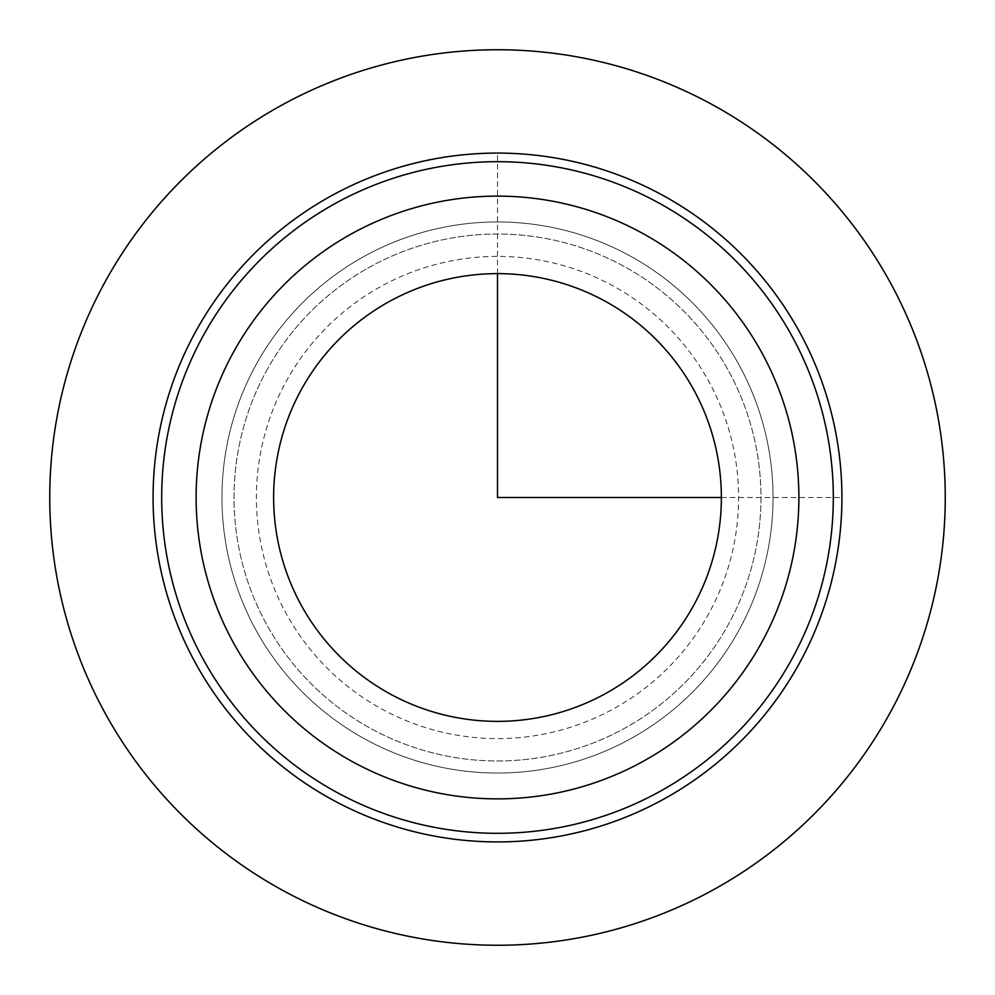 <?xml version="1.0" encoding="UTF-8"?>
<svg xmlns="http://www.w3.org/2000/svg" width="995" height="995" viewBox="0 0 995 995"><rect width="100%" height="100%" fill="white"/><g stroke="black" fill="none" stroke-linecap="round" stroke-linejoin="round"><path stroke-width="0.75" stroke-dasharray="4.97 3.73" d="M301.037 390.164A223.875 223.875 0 0 1 604.836 301.037A223.875 223.875 0 0 1 693.963 604.836A223.875 223.875 0 0 1 390.164 693.963A223.875 223.875 0 0 1 301.037 390.164M255.69 365.401A275.54 275.54 0 0 1 629.599 255.69A275.54 275.54 0 0 1 739.31 629.599A275.54 275.54 0 0 1 365.401 739.31A275.54 275.54 0 0 1 255.69 365.401A275.54 275.54 0 0 1 629.599 255.69A275.54 275.54 0 0 1 739.31 629.599A275.54 275.54 0 0 1 365.401 739.31A275.54 275.54 0 0 1 255.69 365.401A275.54 275.54 0 0 1 629.599 255.69A275.54 275.54 0 0 1 739.31 629.599A275.54 275.54 0 0 1 365.401 739.31A275.54 275.54 0 0 1 255.69 365.401A275.54 275.54 0 0 1 629.599 255.69A275.54 275.54 0 0 1 739.31 629.599A275.54 275.54 0 0 1 365.401 739.31A275.54 275.54 0 0 1 255.69 365.401A275.54 275.54 0 0 1 629.599 255.69A275.54 275.54 0 0 1 739.31 629.599A275.54 275.54 0 0 1 365.401 739.31A275.54 275.54 0 0 1 255.69 365.401M266.274 371.185A263.488 263.488 0 0 1 623.815 266.274A263.488 263.488 0 0 1 728.726 623.815A263.488 263.488 0 0 1 371.185 728.726A263.488 263.488 0 0 1 266.274 371.185A263.488 263.488 0 0 1 623.815 266.274A263.488 263.488 0 0 1 728.726 623.815A263.488 263.488 0 0 1 371.185 728.726A263.488 263.488 0 0 1 266.274 371.185M792.207 658.491A335.812 335.812 0 0 0 658.491 202.793A335.812 335.812 0 0 0 202.793 336.509A335.812 335.812 0 0 0 336.509 792.207A335.812 335.812 0 0 0 792.207 658.491A335.812 335.812 0 0 1 336.509 792.207A335.812 335.812 0 0 1 202.793 336.509A335.812 335.812 0 0 1 658.491 202.793A335.812 335.812 0 0 1 792.207 658.491A335.812 335.812 0 0 1 336.509 792.207A335.812 335.812 0 0 1 202.793 336.509A335.812 335.812 0 0 1 658.491 202.793A335.812 335.812 0 0 1 792.207 658.491M195.244 332.38A344.419 344.419 0 0 1 662.62 195.244A344.419 344.419 0 0 1 799.756 662.62A344.419 344.419 0 0 1 332.38 799.756A344.419 344.419 0 0 1 195.244 332.38A344.419 344.419 0 0 1 662.62 195.244A344.419 344.419 0 0 1 799.756 662.62A344.419 344.419 0 0 1 332.38 799.756A344.419 344.419 0 0 1 195.244 332.38M721.375 497.5L841.919 497.5M497.5 273.625L497.5 153.081M709.087 613.082A241.101 241.101 0 0 1 381.918 709.087A241.101 241.101 0 0 1 285.913 381.918A241.101 241.101 0 0 1 613.082 285.913A241.101 241.101 0 0 1 709.087 613.082"/><path stroke-width="1.49" d="M301.037 390.164A223.875 223.875 0 0 1 604.836 301.037A223.875 223.875 0 0 1 693.963 604.836A223.875 223.875 0 0 1 390.164 693.963A223.875 223.875 0 0 1 301.037 390.164M792.207 658.491A335.812 335.812 0 0 1 336.509 792.207A335.812 335.812 0 0 1 202.793 336.509A335.812 335.812 0 0 1 658.491 202.793A335.812 335.812 0 0 1 792.207 658.491A335.812 335.812 0 0 1 336.509 792.207A335.812 335.812 0 0 1 202.793 336.509A335.812 335.812 0 0 1 658.491 202.793A335.812 335.812 0 0 1 792.207 658.491M195.244 332.38A344.419 344.419 0 0 1 662.62 195.244A344.419 344.419 0 0 1 799.756 662.62A344.419 344.419 0 0 1 332.38 799.756A344.419 344.419 0 0 1 195.244 332.38M497.5 273.625L497.5 497.5L721.375 497.5M945.25 497.5A447.75 447.75 0 0 1 497.5 945.25A447.75 447.75 0 0 1 49.75 497.5A447.75 447.75 0 0 1 497.5 49.75A447.75 447.75 0 0 1 945.25 497.5M233.017 353.014A301.373 301.373 0 0 1 641.986 233.017A301.373 301.373 0 0 1 761.983 641.986A301.373 301.373 0 0 1 353.014 761.983A301.373 301.373 0 0 1 233.017 353.014"/></g></svg>
